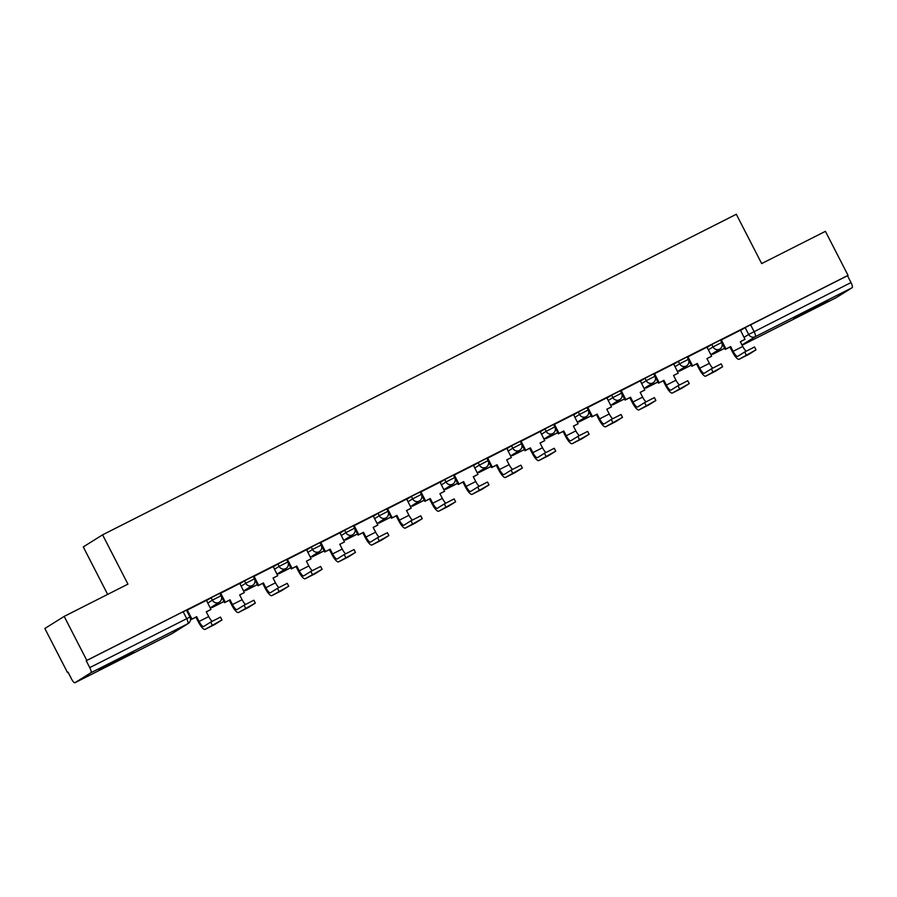 <?xml version="1.0" encoding="UTF-8"?>
<svg xmlns="http://www.w3.org/2000/svg" width="897" height="897" viewBox="0 0 897 897"><rect width="100%" height="100%" fill="white"/><g stroke="black" fill="none" stroke-linecap="round" stroke-linejoin="round"><path stroke-width="1.35" d="M219.832 593.287L211.131 597.716L212.376 600.149L221.088 595.72L219.832 593.287M253.212 576.401L244.511 580.841L245.756 583.274L254.456 578.834L253.212 576.401M286.58 559.515L277.879 563.955L279.135 566.388L287.836 561.948L286.58 559.515M319.96 542.629L311.259 547.069L312.504 549.502L321.216 545.062L319.96 542.629M353.34 525.754L344.639 530.194L345.883 532.627L354.584 528.187L353.34 525.754M386.719 508.868L378.007 513.308L379.263 515.741L387.964 511.301L386.719 508.868M420.088 491.982L411.387 496.422L412.642 498.855L421.343 494.415L420.088 491.982M453.467 475.107L444.766 479.547L446.011 481.981L454.723 477.54L453.467 475.107M486.847 458.221L478.146 462.661L479.39 465.095L488.091 460.654L486.847 458.221M520.226 441.335L511.514 445.775L512.77 448.208L521.471 443.768L520.226 441.335M553.595 424.46L544.894 428.889L546.15 431.322L554.851 426.894L553.595 424.46M586.974 407.574L578.273 412.015L579.518 414.448L588.23 410.007L586.974 407.574M620.354 390.688L611.642 395.129L612.898 397.562L621.599 393.121L620.354 390.688M653.722 373.814L645.021 378.242L646.277 380.676L654.978 376.247L653.722 373.814M687.102 356.928L678.401 361.368L679.646 363.801L688.358 359.361L687.102 356.928M720.482 340.041L711.781 344.482L713.025 346.915L721.726 342.475L720.482 340.041M806.616 312.201L828.267 300.585L800.393 314.499L793.755 318.323L806.616 312.201M111.699 663.702L133.35 652.085L105.476 666.011L98.838 669.824L111.699 663.702M64.18 616.396L127.935 584.138L102.594 534.825L736.314 214.271L761.665 263.583L825.419 231.336L848.046 275.357L86.807 660.405L64.18 616.396L44.85 628.483L67.466 672.492L68.06 672.201M107.662 594.397L83.264 546.912L102.594 534.825M67.466 672.492L68.037 672.145L71.558 678.995A4.978 1.323 -116.8 0 0 74.933 682.729L90.911 672.739A4.978 1.323 -116.8 0 0 89.767 667.615L189.985 617.024L186.453 610.162L183.156 611.732L186.677 618.594A4.978 1.323 -116.8 0 1 187.832 623.718L90.911 672.739M86.807 660.405L86.235 660.764L89.767 667.615M171.854 633.708A4.978 1.323 63.2 0 1 171.82 633.719A4.978 4.978 0 0 0 172.246 633.484A4.978 4.799 58 0 1 171.876 633.697A4.978 1.323 63.2 0 1 171.854 633.708L74.933 682.729A4.978 1.323 -116.8 0 0 74.956 682.718L171.876 633.697L187.832 623.718A4.978 4.799 58 0 0 188.191 623.516A4.978 4.978 0 0 0 189.985 617.024M740.485 330.522L745.149 327.596L748.681 334.458L851.006 282.566A4.978 1.323 63.2 0 1 852.15 287.69L836.195 297.669A4.978 1.323 63.2 0 1 836.172 297.681A4.978 1.323 63.2 0 1 836.139 297.692M851.006 282.566L847.486 275.704L848.046 275.357M746.158 351.153A6.716 1.783 -116.8 0 1 742.75 346.466L740.305 341.712L745.015 339.324L740.451 330.208L720.616 340.311M706.982 347.15L687.237 357.197M679.41 384.925A6.716 1.783 -116.8 0 1 675.99 380.227L673.546 375.473L678.255 373.096L673.703 363.969L653.868 374.071M646.031 401.8A6.716 1.783 -116.8 0 1 642.622 397.113L640.178 392.359L644.876 389.971L640.323 380.855L620.489 390.957M606.843 397.797L587.109 407.843M579.283 435.572A6.716 1.783 -116.8 0 1 575.863 430.874L573.418 426.12L578.128 423.743L573.575 414.616L553.729 424.718M545.903 452.447A6.716 1.783 -116.8 0 1 542.483 447.76L540.039 443.006L544.748 440.618L540.196 431.502L520.361 441.604M512.523 469.333A6.716 1.783 -116.8 0 1 509.115 464.646L506.67 459.881L511.368 457.504L506.816 448.388L486.981 458.49M479.155 486.219A6.716 1.783 -116.8 0 1 475.735 481.521L473.291 476.767L478 474.39L473.448 465.263L453.602 475.365M445.775 503.105A6.716 1.783 -116.8 0 1 442.356 498.407L439.911 493.653L444.62 491.264L440.068 482.149L420.233 492.251M412.396 519.98A6.716 1.783 -116.8 0 1 408.976 515.293L406.532 510.539L411.241 508.151L406.689 499.035L386.854 509.137M373.208 515.977L353.474 526.012M345.648 553.752A6.716 1.783 -116.8 0 1 342.228 549.054L339.784 544.3L344.493 541.923L339.941 532.796L320.094 542.898M312.268 570.627A6.716 1.783 -116.8 0 1 308.848 565.94L306.404 561.186L311.113 558.797L306.561 549.682L286.726 559.784M278.889 587.513A6.716 1.783 -116.8 0 1 275.48 582.815L273.036 578.06L277.734 575.683L273.181 566.556L253.346 576.67M245.52 604.399A6.716 1.783 -116.8 0 1 242.1 599.701L239.656 594.946L244.365 592.569L239.813 583.442L219.967 593.545M212.141 621.273A6.716 1.783 -116.8 0 1 208.721 616.587L206.276 611.832L210.986 609.444L206.433 600.328L186.587 610.431M206.456 600.642L211.131 597.716M239.835 583.756L244.511 580.841M273.215 566.882L277.879 563.955M306.583 549.996L311.259 547.069M339.963 533.11L344.639 530.194M373.343 516.224L378.007 513.308M406.722 499.349L411.387 496.422M440.091 482.463L444.766 479.547M473.47 465.577L478.146 462.661M506.85 448.702L511.514 445.775M540.229 431.816L544.894 428.889M573.598 414.93L578.273 412.015M606.977 398.055L611.642 395.129M640.357 381.169L645.021 378.242M673.725 364.283L678.401 361.368M707.105 347.397L711.781 344.482M86.235 660.764L183.156 611.732M847.486 275.704L745.149 327.596M744.723 351.96L754.523 346.971L755.992 349.841L739.184 359.226A9.945 2.646 63.2 0 1 739.128 359.26A9.945 2.646 63.2 0 1 732.389 351.792L729.945 347.038L730.674 346.578L733.118 351.332A6.716 1.783 -116.8 0 0 737.67 356.378A6.716 1.783 -116.8 0 0 737.704 356.356L744.723 351.96L746.203 354.842M748.703 354.416A9.945 2.646 63.2 0 0 748.76 354.393A9.945 2.646 63.2 0 0 748.816 354.36L755.992 349.841M721.311 339.885L725.965 348.955L725.236 349.415L729.945 347.038M725.965 348.955L730.674 346.578M713.126 353.239L712.711 354.326L724.653 348.283M712.711 354.326L712.386 353.687M713.451 353.867L724.619 348.215M740.339 341.779L745.015 339.324M725.236 349.415L722.018 343.159M711.355 368.846L721.143 363.857L722.623 366.727L705.816 376.112A9.945 2.646 63.2 0 1 705.76 376.146A9.945 2.646 63.2 0 1 699.01 368.678L696.565 363.913L697.294 363.464L699.738 368.219A6.716 1.783 -116.8 0 0 704.291 373.253A6.716 1.783 -116.8 0 0 704.336 373.23L711.355 368.846L712.823 371.728M715.324 371.302A9.945 2.646 63.2 0 0 715.38 371.268A9.945 2.646 63.2 0 0 715.436 371.246L722.623 366.727M687.932 356.771L692.596 365.841L691.856 366.301L696.565 363.913M692.596 365.841L697.294 363.464M706.971 347.139L711.635 356.21L706.926 358.587L709.37 363.341A6.716 1.783 -116.8 0 0 712.79 368.039M679.747 370.113L679.332 371.201L691.273 365.169M679.332 371.201L679.018 370.573M680.072 370.753L691.239 365.101M706.959 358.654L711.635 356.21M691.856 366.301L688.649 360.045M677.975 385.732L687.764 380.732L689.244 383.613L672.436 392.998A9.945 2.646 63.2 0 1 672.38 393.021A9.945 2.646 63.2 0 1 665.63 385.553L663.186 380.799L663.926 380.339L666.37 385.093A6.716 1.783 -116.8 0 0 670.922 390.139A6.716 1.783 -116.8 0 0 670.956 390.117L677.975 385.732L679.455 388.603M681.944 388.177A9.945 2.646 63.2 0 0 682 388.154A9.945 2.646 63.2 0 0 682.056 388.121L689.244 383.613M654.552 373.657L659.217 382.727L658.476 383.176L663.186 380.799M659.217 382.727L663.926 380.339M646.367 386.999L645.963 388.087L657.905 382.055M645.963 388.087L645.638 387.459M646.692 387.627L657.86 381.976M673.58 375.54L678.255 373.096M658.476 383.176L655.27 376.931M644.595 402.607L654.384 397.618L655.864 400.499L639.056 409.873A9.945 2.646 63.2 0 1 639 409.907A9.945 2.646 63.2 0 1 632.262 402.439L629.817 397.685L630.546 397.225L632.99 401.979A6.716 1.783 -116.8 0 0 637.543 407.025A6.716 1.783 -116.8 0 0 637.576 407.003L644.595 402.607L646.075 405.489M648.576 405.063A9.945 2.646 63.2 0 0 648.632 405.04A9.945 2.646 63.2 0 0 648.688 405.007L655.864 400.499M621.173 390.543L625.837 399.602L625.108 400.062L629.817 397.685M625.837 399.602L630.546 397.225M612.987 403.885L612.584 404.973L624.525 398.93M612.584 404.973L612.259 404.345M613.313 404.513L624.491 398.862M640.211 392.426L644.876 389.971M625.108 400.062L621.89 393.817M611.216 419.493L621.016 414.504L622.484 417.374L605.677 426.759A9.945 2.646 63.2 0 1 605.621 426.793A9.945 2.646 63.2 0 1 598.882 419.325L596.438 414.571L597.167 414.111L599.611 418.865A6.716 1.783 -116.8 0 0 604.163 423.9A6.716 1.783 -116.8 0 0 604.208 423.889L611.216 419.493L612.696 422.375M615.196 421.949A9.945 2.646 63.2 0 0 615.252 421.915A9.945 2.646 63.2 0 0 615.308 421.893L622.484 417.374M587.804 407.417L592.457 416.488L591.728 416.948L596.438 414.571M592.457 416.488L597.167 414.111M606.843 397.786L611.507 406.857L606.798 409.234L609.242 413.988A6.716 1.783 -116.8 0 0 612.651 418.686M579.619 420.76L579.204 421.859L591.145 415.816M579.204 421.859L578.879 421.22M579.944 421.399L591.112 415.748M606.832 409.312L611.507 406.857M591.728 416.948L588.51 410.691M577.847 436.379L587.636 431.39L589.116 434.26L572.308 443.645A9.945 2.646 63.2 0 1 572.252 443.667A9.945 2.646 63.2 0 1 565.502 436.2L563.058 431.446L563.787 430.986L566.231 435.74A6.716 1.783 -116.8 0 0 570.784 440.786A6.716 1.783 -116.8 0 0 570.828 440.763L577.847 436.379L579.316 439.25M581.817 438.824A9.945 2.646 63.2 0 0 581.873 438.801A9.945 2.646 63.2 0 0 581.929 438.768L589.116 434.26M554.424 424.303L559.089 433.374L558.349 433.834L563.058 431.446M559.089 433.374L563.787 430.986M546.239 437.646L545.836 438.734L557.766 432.702M545.836 438.734L545.511 438.106M546.565 438.274L557.732 432.623M573.452 426.187L578.128 423.743M558.349 433.834L555.142 427.577M544.468 453.265L554.256 448.265L555.736 451.146L538.929 460.52A9.945 2.646 63.2 0 1 538.873 460.553A9.945 2.646 63.2 0 1 532.123 453.086L529.678 448.332L530.419 447.872L532.863 452.626A6.716 1.783 -116.8 0 0 537.415 457.672A6.716 1.783 -116.8 0 0 537.449 457.649L544.468 453.265L545.948 456.136M548.437 455.71A9.945 2.646 63.2 0 0 548.504 455.687A9.945 2.646 63.2 0 0 548.56 455.654L555.736 451.146M521.045 441.189L525.709 450.249L524.98 450.709L529.678 448.332M525.709 450.249L530.419 447.872M512.86 454.532L512.456 455.62L524.397 449.576M512.456 455.62L512.131 454.992M513.185 455.16L524.364 449.509M540.084 443.073L544.748 440.618M524.98 450.709L521.762 444.464M511.088 470.14L520.877 465.151L522.357 468.021L505.549 477.406A9.945 2.646 63.2 0 1 505.493 477.439A9.945 2.646 63.2 0 1 498.754 469.972L496.31 465.218L497.039 464.758L499.483 469.512A6.716 1.783 -116.8 0 0 504.036 474.547A6.716 1.783 -116.8 0 0 504.069 474.535L511.088 470.14L512.568 473.022M515.069 472.596A9.945 2.646 63.2 0 0 515.125 472.573A9.945 2.646 63.2 0 0 515.181 472.54L522.357 468.021M487.676 458.064L492.33 467.135L491.601 467.595L496.31 465.218M492.33 467.135L497.039 464.758M479.48 471.407L479.076 472.506L491.018 466.462M479.076 472.506L478.751 471.867M479.805 472.046L490.984 466.395M506.704 459.959L511.368 457.504M491.601 467.595L488.383 461.338M477.709 487.026L487.508 482.037L488.988 484.907L472.17 494.292A9.945 2.646 63.2 0 1 472.114 494.325A9.945 2.646 63.2 0 1 465.375 486.847L462.93 482.093L463.659 481.633L466.104 486.398A6.716 1.783 -116.8 0 0 470.656 491.433A6.716 1.783 -116.8 0 0 470.701 491.41L477.709 487.026L479.189 489.897M481.689 489.482A9.945 2.646 63.2 0 0 481.745 489.448A9.945 2.646 63.2 0 0 481.801 489.414L488.988 484.907M454.297 474.95L458.95 484.021L458.221 484.481L462.93 482.093M458.95 484.021L463.659 481.633M446.112 488.293L445.697 489.381L457.638 483.348M445.697 489.381L445.372 488.753M446.437 488.921L457.605 483.281M473.324 476.834L478 474.39M458.221 484.481L455.014 478.224M444.34 503.912L454.129 498.911L455.609 501.793L438.801 511.167A9.945 2.646 63.2 0 1 438.745 511.2A9.945 2.646 63.2 0 1 431.995 503.733L429.551 498.979L430.291 498.519L432.724 503.273A6.716 1.783 -116.8 0 0 437.288 508.319A6.716 1.783 -116.8 0 0 437.321 508.296L444.34 503.912L445.82 506.783M448.309 506.357A9.945 2.646 63.2 0 0 448.365 506.334A9.945 2.646 63.2 0 0 448.422 506.3L455.609 501.793M420.917 491.836L425.582 500.907L424.842 501.356L429.551 498.979M425.582 500.907L430.291 498.519M412.732 505.179L412.328 506.267L424.27 500.223M412.328 506.267L412.003 505.639M413.057 505.807L424.225 500.156M439.945 493.72L444.62 491.264M424.842 501.356L421.635 495.11M410.961 520.787L420.749 515.797L422.229 518.668L405.422 528.053A9.945 2.646 63.2 0 1 405.366 528.086A9.945 2.646 63.2 0 1 398.616 520.619L396.171 515.865L396.911 515.405L399.356 520.159A6.716 1.783 -116.8 0 0 403.908 525.205A6.716 1.783 -116.8 0 0 403.942 525.182L410.961 520.787L412.441 523.669M414.93 523.243A9.945 2.646 63.2 0 0 414.997 523.22A9.945 2.646 63.2 0 0 415.053 523.186L422.229 518.668M387.538 508.711L392.202 517.782L391.473 518.242L396.171 515.865M392.202 517.782L396.911 515.405M379.353 522.065L378.949 523.153L390.89 517.109M378.949 523.153L378.624 522.514M379.678 522.693L390.857 517.042M406.576 510.606L411.241 508.151M391.473 518.242L388.255 511.985M377.581 537.673L387.381 532.683L388.85 535.554L372.042 544.939A9.945 2.646 63.2 0 1 371.986 544.972A9.945 2.646 63.2 0 1 365.247 537.505L362.803 532.74L363.532 532.291L365.976 537.045A6.716 1.783 -116.8 0 0 370.528 542.08A6.716 1.783 -116.8 0 0 370.562 542.057L377.581 537.673L379.061 540.543M381.561 540.129A9.945 2.646 63.2 0 0 381.617 540.095A9.945 2.646 63.2 0 0 381.673 540.061L388.85 535.554M354.169 525.597L358.822 534.668L358.094 535.128L362.803 532.74M358.822 534.668L363.532 532.291M373.208 515.966L377.872 525.037L373.163 527.414L375.608 532.168A6.716 1.783 -116.8 0 0 379.016 536.866M345.984 538.94L345.569 540.028L357.511 533.995M345.569 540.028L345.244 539.4M346.309 539.579L357.477 533.928M373.197 527.481L377.872 525.037M358.094 535.128L354.876 528.871M344.213 554.559L354.001 549.558L355.481 552.44L338.674 561.825A9.945 2.646 63.2 0 1 338.618 561.847A9.945 2.646 63.2 0 1 331.868 554.38L329.423 549.626L330.152 549.166L332.596 553.92A6.716 1.783 -116.8 0 0 337.149 558.966A6.716 1.783 -116.8 0 0 337.194 558.943L344.213 554.559L345.681 557.429M348.182 557.003A9.945 2.646 63.2 0 0 348.238 556.981A9.945 2.646 63.2 0 0 348.294 556.947L355.481 552.44M320.79 542.483L325.454 551.554L324.714 552.003L329.423 549.626M325.454 551.554L330.152 549.166M312.605 555.826L312.19 556.914L324.131 550.881M312.19 556.914L311.876 556.286M312.93 556.454L324.097 550.803M339.817 544.367L344.493 541.923M324.714 552.003L321.507 545.757M310.833 571.434L320.621 566.444L322.101 569.326L305.294 578.7A9.945 2.646 63.2 0 1 305.238 578.733A9.945 2.646 63.2 0 1 298.488 571.266L296.044 566.512L296.784 566.052L299.228 570.806A6.716 1.783 -116.8 0 0 303.78 575.852A6.716 1.783 -116.8 0 0 303.814 575.829L310.833 571.434L312.313 574.315M314.802 573.889A9.945 2.646 63.2 0 0 314.869 573.867A9.945 2.646 63.2 0 0 314.914 573.833L322.101 569.326M287.41 559.369L292.074 568.429L291.334 568.889L296.044 566.512M292.074 568.429L296.784 566.052M279.225 572.712L278.821 573.8L290.763 567.756M278.821 573.8L278.496 573.172M279.55 573.34L290.718 567.689M306.438 561.253L311.113 558.797M291.334 568.889L288.128 562.643M277.453 588.32L287.242 583.33L288.722 586.201L271.914 595.586A9.945 2.646 63.2 0 1 271.858 595.619A9.945 2.646 63.2 0 1 265.12 588.152L262.675 583.398L263.404 582.938L265.848 587.692A6.716 1.783 -116.8 0 0 270.401 592.726A6.716 1.783 -116.8 0 0 270.434 592.704L277.453 588.32L278.933 591.201M281.434 590.775A9.945 2.646 63.2 0 0 281.49 590.742A9.945 2.646 63.2 0 0 281.546 590.719L288.722 586.201M254.03 576.244L258.695 585.315L257.966 585.775L262.675 583.398M258.695 585.315L263.404 582.938M245.845 589.587L245.442 590.686L257.383 584.642M245.442 590.686L245.116 590.047M246.17 590.226L257.349 584.575M273.069 578.139L277.734 575.683M257.966 585.775L254.748 579.518M244.074 605.206L253.873 600.216L255.342 603.087L238.535 612.472A9.945 2.646 63.2 0 1 238.479 612.494A9.945 2.646 63.2 0 1 231.74 605.027L229.296 600.272L230.024 599.813L232.469 604.567A6.716 1.783 -116.8 0 0 237.021 609.612A6.716 1.783 -116.8 0 0 237.066 609.59L244.074 605.206L245.554 608.076M248.054 607.65A9.945 2.646 63.2 0 0 248.11 607.628A9.945 2.646 63.2 0 0 248.166 607.594L255.342 603.087M220.662 593.13L225.315 602.201L224.586 602.661L229.296 600.272M225.315 602.201L230.024 599.813M212.477 606.473L212.062 607.561L224.003 601.528M212.062 607.561L211.737 606.933M212.802 607.101L223.97 601.45M239.69 595.014L244.365 592.569M224.586 602.661L221.368 596.404M210.705 622.092L220.494 617.091L221.974 619.973L205.166 629.346A9.945 2.646 63.2 0 1 205.11 629.38A9.945 2.646 63.2 0 1 198.36 621.913L195.916 617.158L196.645 616.699L199.089 621.453A6.716 1.783 -116.8 0 0 203.641 626.498A6.716 1.783 -116.8 0 0 203.686 626.476L210.705 622.092L212.174 624.962M214.675 624.536A9.945 2.646 63.2 0 0 214.731 624.514A9.945 2.646 63.2 0 0 214.787 624.48L221.974 619.973M187.282 610.016L191.947 619.076L191.207 619.535L195.916 617.158M191.947 619.076L196.645 616.699M206.31 611.9L210.986 609.444M191.207 619.535L190.265 617.708M744.005 337.373L748.681 334.458A4.978 4.799 -122 0 0 755.229 336.711L741.987 344.997M742.122 345.255L836.195 297.669L742.122 345.255M852.15 287.69L755.229 336.711A4.978 1.323 -116.8 0 0 754.085 331.587L750.565 324.725M207.712 603.076L212.376 600.149A4.978 4.799 58 0 0 218.935 602.414A4.978 4.799 -122 0 0 219.294 602.212A4.978 4.978 0 0 0 221.088 595.72M241.08 586.189L245.756 583.274A4.978 4.799 58 0 0 252.304 585.528A4.978 4.799 -122 0 0 252.674 585.326A4.978 4.978 0 0 0 254.456 578.834M274.46 569.303L279.135 566.388A4.978 4.799 58 0 0 285.683 568.642A4.978 4.799 -122 0 0 286.053 568.44A4.978 4.978 0 0 0 287.836 561.948M307.839 552.429L312.504 549.502A4.978 4.799 58 0 0 319.063 551.767A4.978 4.799 -122 0 0 319.422 551.554A4.978 4.978 0 0 0 321.216 545.062M341.219 535.543L345.883 532.627A4.978 4.799 58 0 0 352.443 534.881A4.978 4.799 -122 0 0 352.801 534.679A4.978 4.978 0 0 0 354.584 528.187M374.587 518.657L379.263 515.741A4.978 4.799 58 0 0 385.811 517.995A4.978 4.799 -122 0 0 386.181 517.793A4.978 4.978 0 0 0 387.964 511.301M407.967 501.782L412.642 498.855A4.978 4.799 58 0 0 419.191 501.12A4.978 4.799 -122 0 0 419.561 500.907A4.978 4.978 0 0 0 421.343 494.415M441.346 484.896L446.011 481.981A4.978 4.799 58 0 0 452.57 484.234A4.978 4.799 -122 0 0 452.929 484.032A4.978 4.978 0 0 0 454.723 477.54M474.726 468.01L479.39 465.095A4.978 4.799 58 0 0 485.939 467.348A4.978 4.799 -122 0 0 486.309 467.146A4.978 4.978 0 0 0 488.091 460.654M508.094 451.135L512.77 448.208A4.978 4.799 58 0 0 519.318 450.473A4.978 4.799 -122 0 0 519.688 450.26A4.978 4.978 0 0 0 521.471 443.768M541.474 434.249L546.15 431.322A4.978 4.799 58 0 0 552.698 433.587A4.978 4.799 -122 0 0 553.057 433.386A4.978 4.978 0 0 0 554.851 426.894M574.854 417.363L579.518 414.448A4.978 4.799 58 0 0 586.077 416.701A4.978 4.799 -122 0 0 586.436 416.5A4.978 4.978 0 0 0 588.23 410.007M608.222 400.488L612.898 397.562A4.978 4.799 58 0 0 619.446 399.827A4.978 4.799 -122 0 0 619.816 399.613A4.978 4.978 0 0 0 621.599 393.121M641.602 383.602L646.277 380.676A4.978 4.799 58 0 0 652.825 382.941A4.978 4.799 -122 0 0 653.195 382.739A4.978 4.978 0 0 0 654.978 376.247M674.981 366.716L679.646 363.801A4.978 4.799 58 0 0 686.205 366.054A4.978 4.799 -122 0 0 686.564 365.853A4.978 4.978 0 0 0 688.358 359.361M708.361 349.83L713.025 346.915A4.978 4.799 58 0 0 719.585 349.168A4.978 4.799 -122 0 0 719.943 348.967A4.978 4.978 0 0 0 721.726 342.475M742.75 346.466L733.118 351.332M748.816 354.36L739.184 359.226M709.37 363.341L699.738 368.219M715.436 371.246L705.816 376.112M675.99 380.227L666.37 385.093M682.056 388.121L672.436 392.998M642.622 397.113L632.99 401.979M648.688 405.007L639.056 409.873M609.242 413.988L599.611 418.865M615.308 421.893L605.677 426.759M575.863 430.874L566.231 435.74M581.929 438.768L572.308 443.645M542.483 447.76L532.863 452.626M548.56 455.654L538.929 460.52M509.115 464.646L499.483 469.512M515.181 472.54L505.549 477.406M475.735 481.521L466.104 486.398M481.801 489.414L472.17 494.292M442.356 498.407L432.724 503.273M448.422 506.3L438.801 511.167M408.976 515.293L399.356 520.159M415.053 523.186L405.422 528.053M375.608 532.168L365.976 537.045M381.673 540.061L372.042 544.939M342.228 549.054L332.596 553.92M348.294 556.947L338.674 561.825M308.848 565.94L299.228 570.806M314.914 573.833L305.294 578.7M275.48 582.815L265.848 587.692M281.546 590.719L271.914 595.586M242.1 599.701L232.469 604.567M248.166 607.594L238.535 612.472M208.721 616.587L199.089 621.453M214.787 624.48L205.166 629.346M719.943 348.967L710.839 354.663M686.564 365.853L677.459 371.549M653.195 382.739L644.08 388.423M619.816 399.613L610.711 405.309M586.436 416.5L577.332 422.195M553.057 433.386L543.952 439.07M519.688 450.26L510.584 455.956M486.309 467.146L477.204 472.842M452.929 484.032L443.824 489.728M419.561 500.907L410.445 506.603M386.181 517.793L377.076 523.489M352.801 534.679L343.697 540.375M319.422 551.554L310.317 557.25M286.053 568.44L276.938 574.136M252.674 585.326L243.569 591.022M219.294 602.212L210.19 607.897M172.246 633.484L188.191 623.516M748.76 354.393L739.128 359.26M715.38 371.268L705.76 376.146M682 388.154L672.38 393.021M648.632 405.04L639 409.907M615.252 421.915L605.621 426.793M581.873 438.801L572.252 443.667M548.504 455.687L538.873 460.553M515.125 472.573L505.493 477.439M481.745 489.448L472.114 494.325M448.365 506.334L438.745 511.2M414.997 523.22L405.366 528.086M381.617 540.095L371.986 544.972M348.238 556.981L338.618 561.847M314.869 573.867L305.238 578.733M281.49 590.742L271.858 595.619M248.11 607.628L238.479 612.494M214.731 624.514L205.11 629.38"/></g></svg>
